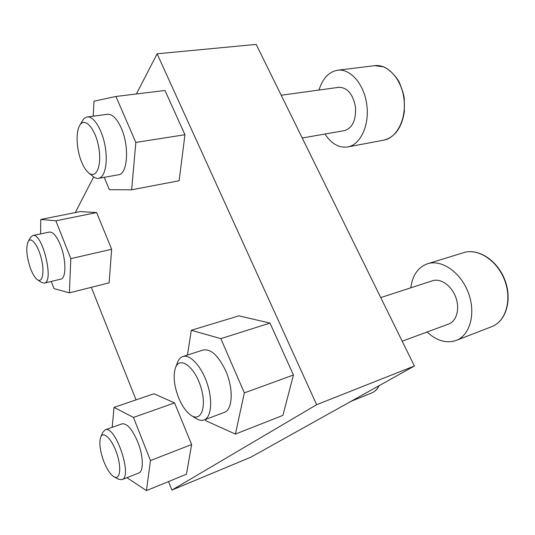 <?xml version="1.0" encoding="UTF-8"?>
<svg xmlns="http://www.w3.org/2000/svg" width="535" height="535" viewBox="0 0 535 535"><rect width="100%" height="100%" fill="white"/><g stroke="black" fill="none" stroke-linecap="round" stroke-linejoin="round"><path stroke-width="0.8" d="M316.646 404.701L171.916 490.067L250.801 457.211L414.398 366L256.191 44.405L157.109 53.801L316.646 404.701L414.398 366M171.916 490.067L168.532 481.56M136.05 399.872L91.304 287.328M75.275 212.596L93.658 176.924M136.405 93.973L157.109 53.801M93.197 116.195L93.999 101.182L115.928 96.474L164.974 90.482L184.95 134.726L179.125 180.763L131.643 189.798L109.374 189.704L104.211 177.326M40.58 233.915L40.787 219.444L80.324 211.592L96.634 212.582L111.654 249.27L109.113 282.828L69.396 292.859L54.028 288.612L51.26 281.43M112.223 427.318L114.022 407.389L153.946 393.767L174.577 402.909L191.63 444.531L186.461 474.224L146.443 490.595L126.949 477.688M187.457 355.046L191.309 330.276L238.877 315.844L270.001 323.087L293.441 374.995L282.915 415.381L235.4 434.086L205.734 420.711L205.239 419.527M427.084 332.001C436.66 340.842 446.357 343.657 456.174 340.441C470.084 335.351 476.157 313.209 468.319 292.698C460.655 272.121 441.522 259.181 427.612 263.748C418.036 267.239 412.431 275.264 410.786 287.823M402.193 341.203L448.664 324.023C456.676 321.201 460.093 308.648 455.7 297.079C451.406 285.469 440.539 278.019 432.561 280.748L380.739 297.587M324.959 134.031C331.399 143.821 338.969 148.135 347.676 146.971C360.215 144.865 369.498 125.772 366.856 105.141C364.375 84.49 350.492 68.38 337.665 70.219C328.851 71.824 322.638 78.431 319.02 90.04M302.235 137.997L344.54 130.614C352.558 127.952 356.196 120.054 355.461 106.92C352.879 94.006 347.349 87.472 338.882 87.312L281.196 95.237M191.309 330.276L220.841 338.648L270.001 323.087M220.841 338.648L244.341 392.897L293.441 374.995M244.341 392.897L235.4 434.086M182.863 356.524L203.133 350.017C210.904 348.653 218.454 355.635 225.77 370.969C233.728 388.818 232.678 409.957 224.192 412.438L204.069 419.962C211.312 417.487 212.937 400.447 207.125 383.348C201.407 366.214 190.005 354.003 182.863 356.524C180.516 357.313 178.73 359.286 177.5 362.436L177.439 362.59M178.723 398.007C182.308 406.48 186.528 412.331 191.376 415.561C201.615 422.349 207.205 405.523 200.411 385.681C193.851 365.773 179.519 356.176 175.473 367.766C172.965 375.777 174.049 385.855 178.723 398.007M196.071 418.484L196.211 418.571C199.094 420.336 201.715 420.798 204.069 419.962M114.022 407.389L133.456 417.434L174.577 402.909M133.456 417.434L150.462 460.535L191.63 444.531M150.462 460.535L146.443 490.595M105.148 429.826L121.953 423.867C126.996 423.152 132.292 429.237 137.836 442.124C143.46 456.054 143.795 471.529 138.725 473.04L121.967 479.654C133.068 476.839 115.239 424.429 105.148 429.826L102.753 432.42L100.74 437.095C98.955 442.599 99.925 450.604 103.663 461.103C106.9 469.315 110.384 474.578 114.122 476.879C120.101 480.296 121.712 467.71 116.797 453.399C112.009 439.054 103.335 430.568 100.74 437.095M114.122 476.879L118.516 479.22L121.967 479.654M40.787 219.444L55.861 220.794L96.634 212.582M55.861 220.794L70.801 258.639L111.654 249.27M70.801 258.639L69.396 292.859M32.762 235.547L49.454 232.07C53.025 231.782 56.683 236.122 60.428 245.09C66.266 259.401 66.347 278.481 60.836 279.116L44.345 283.102C54.49 282.212 42.345 232.116 32.762 235.547L30.535 237.393L28.154 241.512C25.74 247.758 26.569 256.874 30.635 268.851C32.795 274.408 35.076 278.046 37.49 279.758C42.492 283.262 44.706 272.208 41.376 258.746C38.152 245.251 31.017 236.196 28.154 241.512M37.49 279.758L41.509 282.406L44.345 283.102M115.928 96.474L135.837 142.43L184.95 134.726M135.837 142.43L131.643 189.798M87.265 116.984L107.528 114.269C112.357 113.982 116.931 118.569 121.244 128.039C129.617 146.53 127.597 174.27 118.456 174.798L98.607 178.322C104.927 177.399 108.13 162.533 105.081 145.968C102.111 129.396 93.665 115.928 87.265 116.984C85.433 117.259 83.868 118.469 82.571 120.622L82.51 120.723M81.674 162.172C83.734 167.121 86.041 170.665 88.609 172.818C96.273 179.472 102.172 165.509 98.681 146.964C95.384 128.373 84.617 116.583 79.748 125.391C75.502 132.105 76.538 150.067 81.674 162.172M92.849 176.303L92.943 176.376C94.916 177.974 96.802 178.623 98.607 178.322M463.691 252.634C478.223 247.939 497.43 260.284 504.88 280.012C512.51 299.674 506.143 321.308 491.672 326.684C505.849 321.481 512.269 299.881 504.599 280.106C497.102 260.271 477.882 247.993 463.691 252.634L427.612 263.748M379.215 385.615C377.422 389.186 374.948 391.627 371.785 392.931C374.841 391.68 377.249 389.279 379.007 385.735M374.721 65.665L383.802 66.848C389.761 69.884 394.863 74.887 399.11 81.855C402.266 89.653 403.992 95.31 404.279 98.821L404.346 111.808C401.745 127.771 394.91 137.214 383.849 140.143C396.696 137.963 406.426 119.338 404.019 99.349C401.778 79.334 387.855 63.805 374.721 65.665L337.665 70.219M491.672 326.684L456.174 340.441M371.785 392.931L351.034 401.33M383.849 140.143L347.676 146.971M191.376 415.561L196.211 418.571M175.473 367.766L177.5 362.436M88.609 172.818L92.943 176.376M79.748 125.391L82.571 120.622"/></g></svg>
